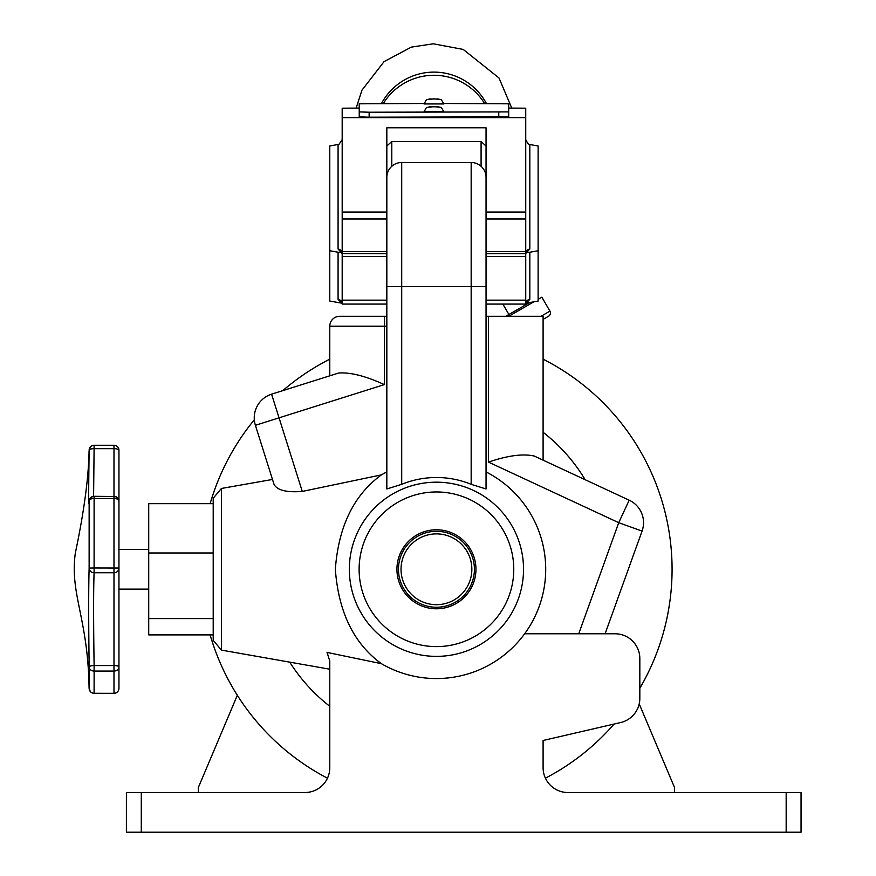 <?xml version="1.0" encoding="UTF-8"?>
<svg xmlns="http://www.w3.org/2000/svg" width="876" height="876" viewBox="0 0 876 876"><rect width="100%" height="100%" fill="white"/><g stroke="black" fill="none" stroke-linecap="round" stroke-linejoin="round"><path stroke-width="1.31" d="M386.831 471.923A109.27 109.27 0 0 0 381.389 474.891L302.275 491.425L279.05 417.83L255.398 425.298A24.802 24.802 0 0 1 271.582 394.178L338.618 373.034C350.378 372.169 365.62 376.023 384.356 384.608L279.05 417.83L271.582 394.178M629.187 500.196A24.802 24.802 0 0 1 642.064 531.086L618.73 522.687L488.523 462.123C507.653 455.542 522.895 453.505 534.261 456.046L629.187 500.196L618.73 522.687L578.74 633.775L524.647 633.775A109.27 109.27 0 0 0 486.049 471.923M221.409 650.101L213.207 640.334L213.207 498.236L221.409 488.469L221.409 650.101L329.781 669.209L329.781 706.286A173.623 173.623 0 0 1 289.737 662.147M90.206 691.405A4.96 4.96 0 0 0 94.093 693.299L94.093 693.288A4.96 4.96 -38.3 0 1 90.206 691.416A4.96 4.96 -38.3 0 1 90.206 691.405A4.96 4.96 -38.3 0 1 89.133 688.405L89.155 667.019C88.542 620.558 88.531 587.577 89.133 568.064L89.144 501.203C88.531 510.15 88.531 493.133 89.144 450.165L90.195 447.165A4.96 4.96 38.2 0 1 94.093 445.271L113.989 445.271A4.96 4.96 180 0 1 118.95 450.231L118.95 666.997A4.96 4.073 180 0 1 113.989 671.06L113.989 498.422L94.104 498.422L94.093 567.976L118.95 568.031A4.96 4.708 180 0 1 113.989 572.729L94.093 572.729C93.447 590.731 93.458 621.664 94.115 665.541L113.989 665.541A4.96 1.445 180 0 1 118.95 666.997L118.95 688.328A4.96 4.96 180 0 1 113.989 693.288L113.989 671.06L94.115 671.06L94.093 693.288L113.989 693.299A4.96 4.96 0 0 0 118.95 688.328M118.95 568.031L118.95 494.863M89.133 568.064A4.96 4.708 1.9 0 0 94.093 572.729L94.093 567.976L89.133 568.064M89.155 667.019A4.96 4.073 0.7 0 0 94.115 671.06L94.115 665.541A4.96 1.445 -0.5 0 0 89.155 666.997A4.96 1.445 -0.5 0 1 89.155 666.997M381.389 474.891C353.86 494.951 338.508 526.41 335.344 569.28C338.497 612.138 353.849 643.608 381.389 663.669L327.055 652.423L329.781 661.052L329.781 767.715A24.802 24.802 0 0 1 304.979 792.517L141.277 792.517L141.277 832.2L786.166 832.2L786.166 792.517L567.9 792.517A24.802 24.802 0 0 1 543.098 767.715L543.098 740.483L620.613 722.547A24.802 24.802 0 0 0 639.83 698.38L639.83 658.577A24.802 24.802 0 0 0 615.018 633.775L578.74 633.775M396.938 569.28A39.497 39.497 0 0 0 436.434 608.787A39.497 39.497 0 0 0 475.942 569.28A39.497 39.497 0 0 0 436.434 529.783A39.497 39.497 0 0 0 396.938 569.28M398.47 569.28A37.964 37.964 0 0 0 436.434 607.254A37.964 37.964 0 0 0 474.409 569.28A37.964 37.964 0 0 0 436.434 531.316A37.964 37.964 0 0 0 398.47 569.28M401.033 569.28A35.401 35.401 0 0 0 436.434 604.692A35.401 35.401 0 0 0 471.846 569.28A35.401 35.401 0 0 0 436.434 533.878A35.401 35.401 0 0 0 401.033 569.28M381.389 663.669A109.27 109.27 0 0 0 524.647 633.775M342.188 304.082L386.831 304.082L342.188 304.071L342.188 212.069L386.831 212.069L386.831 127.787L486.049 127.787L486.049 212.069L525.731 212.069L525.731 218.989L486.049 218.989L486.049 488.972L471.168 484.329L471.168 162.509A14.881 14.881 0 0 1 486.049 177.39A14.881 14.881 0 0 0 471.168 162.509A14.881 14.881 0 0 1 486.049 177.39M386.831 177.39A14.881 14.881 0 0 1 401.712 162.509A14.881 14.881 0 0 0 386.831 177.39A14.881 14.881 0 0 1 401.712 162.509L401.712 484.329A91.772 91.772 0 0 1 471.168 484.329M543.098 432.284A173.623 173.623 0 0 1 585.179 479.72M141.277 832.2L126.396 832.2L126.396 792.517L141.277 792.517M786.166 792.517L801.047 792.517L801.047 832.2L786.166 832.2M486.049 316.291L543.098 316.291L543.098 460.152M213.207 634.903L148.723 634.903L148.723 503.667L213.207 503.667M401.712 484.329L386.831 488.972L386.831 218.989L342.188 218.989M486.049 286.529L486.049 253.701L525.731 253.69L525.731 256.449L486.049 256.449L486.049 286.529L386.831 286.529L386.831 256.449L342.188 256.449M401.712 162.509L471.168 162.509M302.275 491.425C286.441 492.64 277.024 490.253 274.002 484.253L255.398 425.298M329.781 375.815L329.781 326.211A9.921 9.921 0 0 1 339.702 316.291L386.831 316.291M643.532 522.687A24.802 24.802 0 0 1 642.064 531.086L605.097 633.775M148.723 552.975L213.207 552.975M148.723 618.587L213.207 618.587M118.95 666.997L118.95 633.83M94.104 496.517L94.104 496.298A4.96 4.96 0 0 0 89.155 501.105L89.155 501.105A4.96 4.741 1.7 0 1 94.104 496.517L113.989 496.517A4.96 4.741 0 0 1 118.95 501.258A4.96 2.836 180 0 0 113.989 498.422L113.989 445.271A4.96 4.96 0 0 1 118.95 450.231A4.96 1.577 180 0 0 113.989 448.665L94.093 448.665L93.601 496.32M90.206 691.416L89.067 687.518C87.961 618.073 69.686 593.928 75.325 553.117C84.019 511.814 88.596 477.77 89.067 450.976M94.093 445.271A4.96 4.96 0 0 0 90.195 447.165A4.96 4.96 38.2 0 0 89.144 450.165A4.96 1.577 -179.4 0 1 94.093 448.665L94.093 445.271L113.989 445.271M89.023 503.7L89.155 501.105A4.96 4.741 1.7 0 0 89.144 501.203A4.96 2.836 -179.5 0 1 94.104 498.422L94.104 496.298L113.989 496.517M486.41 103.488A59.524 59.502 180 0 0 381.509 103.488M484.592 103.488A59.524 59.502 180 0 0 383.327 103.488M424.039 103.959L443.88 103.959L441.23 99.568L433.97 98.846L426.437 99.711L424.039 103.959M424.039 111.756L443.88 111.756L441.23 107.365L433.97 106.642L426.437 107.507L424.039 111.756M538.127 200.035L538.127 145.996L529.827 144.529L529.827 249.014L526.235 252.857L538.127 250.755L538.127 200.035M341.662 303.151L338.081 299.307A4.96 4.665 -0 0 1 342.188 303.906L341.673 303.151L329.781 301.048L329.781 145.996L339.023 144.277L342.188 139.645M338.081 249.014A4.96 4.665 -0 0 1 342.188 253.602L338.081 249.014L338.081 144.529M424.061 103.488L359.226 103.806L359.226 111.909L369.146 112.227L508.693 111.909L508.693 103.806L443.858 103.488M508.693 108.076L525.731 108.197L525.731 212.069M342.188 212.069L342.188 108.197L359.226 108.076M359.226 111.909L359.226 116.869L369.146 117.187L508.693 116.869L508.693 111.909M342.188 253.69L386.831 253.701L342.188 253.69M342.188 251.664L386.831 251.664L386.831 212.069M486.049 212.069L486.049 251.664L525.731 251.664L525.731 218.989M525.731 251.664L525.731 253.701L486.049 253.69L486.049 256.449M486.049 300.15L525.731 300.15L525.731 256.449M525.731 300.15L525.731 304.082L486.049 304.071L525.731 304.082M386.831 127.787L386.831 146.062L391.791 141.474L391.791 166.298M486.049 127.787L486.049 146.062L481.088 141.474L391.791 141.474M529.827 252.222L529.827 299.307L526.257 303.151L538.127 301.048L538.127 250.755M526.257 303.151L525.731 303.906A4.96 4.665 -0 0 1 529.827 299.307M529.827 249.014A4.96 4.665 -0 0 0 525.731 253.602L526.235 252.857M541.018 316.291L549.931 311.144A3.723 3.723 0 0 1 548.562 316.225L543.098 319.39M549.931 311.144L541.872 297.183L538.127 299.34M533.856 301.804L508.77 316.291M502.89 304.082L508.901 314.495M529.575 302.559L505.802 316.291M508.485 314.736L509.23 316.028M639.83 688.262A235.633 235.633 0 0 0 543.098 359.171M329.781 359.171A235.633 235.633 0 0 0 282.773 390.652M254.325 419.768A235.633 235.633 0 0 0 210.131 503.667M210.131 634.903A235.633 235.633 0 0 0 327.46 778.195M545.419 778.195A235.633 235.633 0 0 0 614.12 724.047M639.206 703.899L674.553 787.557L674.553 792.517M237.319 695.27L198.326 787.557L198.326 792.517M436.434 656.376A87.096 87.096 0 0 1 349.338 569.28A87.096 87.096 0 0 1 436.434 482.183A87.096 87.096 0 0 1 523.53 569.28A87.096 87.096 0 0 1 436.434 656.376M436.434 491.962A77.329 77.329 0 0 0 359.116 569.28A77.329 77.329 0 0 0 436.434 646.608A77.329 77.329 0 0 0 513.763 569.28A77.329 77.329 0 0 0 436.434 491.962M488.523 462.123L488.523 316.291M386.831 326.211L384.356 326.211L384.356 384.608M384.356 316.291L384.356 326.211L329.781 326.211M428.999 98.999L438.92 98.999L428.999 98.999M428.999 106.795L438.92 106.795L428.999 106.795M338.081 299.307L338.081 252.222M342.188 117.636L525.731 117.636M342.188 300.15L386.831 300.15M481.088 166.298L481.088 141.474M498.772 112.227L498.772 117.187M369.146 112.227L369.146 117.187M118.95 549.438L148.723 549.438M221.409 488.469L272.48 479.457M118.95 589.121L148.723 589.121M94.093 693.299L113.989 693.299M118.95 501.258A4.96 4.96 0 0 0 113.989 496.298M511.77 108.098L499.002 77.986L463.229 49.439L433.259 43.8L411.337 47.118L384.071 61.594L361.963 90.173L356.149 108.098M529.827 144.529L527.976 143.795L525.731 139.645M329.781 250.755L341.662 252.857"/></g></svg>
